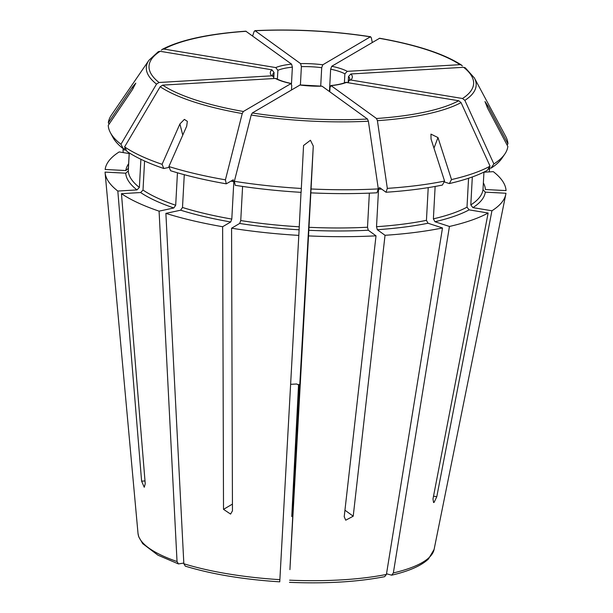 <?xml version="1.0" encoding="UTF-8"?>
<svg xmlns="http://www.w3.org/2000/svg" width="613" height="613" viewBox="0 0 613 613"><rect width="100%" height="100%" fill="white"/><g stroke="black" fill="none" stroke-linecap="round" stroke-linejoin="round"><path stroke-width="0.92" d="M162.077 164.315A200.137 54.159 -176.9 0 1 124.6 146.898L126.922 151.373A197.355 53.408 -176.9 0 0 163.809 168.514L162.077 164.315L179.893 123.964L184.375 119.389L187.333 121.32L186.704 126.186L168.889 166.537L170.621 170.736A197.355 53.408 -176.9 0 0 226.258 183.823L225.423 179.831A1152854.618 419344.189 -80.6 0 1 242.25 113.551L243.361 111.482L291.198 83.475C284.754 82.104 279.842 80.51 276.471 78.686L275.375 78.449A41.071 11.111 3.1 0 0 290.914 83.529L291.742 85.307L291.497 89.927M144.584 161.004L143.013 190.068L140.63 192.543L121.458 193.677L145.235 483.78L144.247 487.258L141.603 481.151L145.005 480.952M472.316 176.958L470.807 204.918L472.914 207.631L491.933 210.78L436.785 496.722L434.073 502.422L433.56 502.514L432.985 498.959L488.132 213.017A200.788 54.335 -176.9 0 1 449.436 226.465L393.354 572.94L391.646 575.17L386.519 573.783M444.571 181.073A200.137 54.159 -176.9 0 1 387.324 188.367L386.029 192.252A197.355 53.408 -176.9 0 0 442.371 185.072L444.571 181.073L431.054 139.074L430.939 134.117L437.988 137.573L451.513 179.578A200.137 54.159 -176.9 0 0 490.063 166.169A1152854.334 1027571.318 -120.4 0 0 461.053 102.601L458.716 100.739L345.77 82.372M301.021 192.344L298.815 235.392A200.788 54.335 -176.9 0 1 231.576 228.212L232.457 510.836L230.595 514.092L223.515 509.349L222.634 226.726A200.788 54.335 -176.9 0 1 165.885 213.378L183.846 563.753L185.348 566.174C212.037 574.274 243.514 579.492 279.758 581.837M488.094 169.119L489.657 169.027L489.12 171.901M462.325 65.989L461.52 65.085L459.965 64.672L347.28 71.346L344.881 73.821L344.391 82.87M504.813 154.062A200.137 54.159 -176.9 0 1 493.863 163.932L491.059 168.138A197.355 53.408 -176.9 0 0 501.832 158.422L504.813 154.062A200.137 54.159 -176.9 0 0 507.848 146.461L487.687 108.355L484.975 101.551L487.779 105.727L507.939 143.825L507.104 145.059M483.948 172.084L482.998 189.685L485.297 192.153L505.963 193.241A200.788 54.335 -176.9 0 1 505.786 194.344A200.788 54.335 -176.9 0 1 491.933 210.78M483.366 182.912A180.107 48.733 -176.9 0 1 485.389 189.517L506.054 190.605A200.788 54.335 -176.9 0 0 493.296 171.655L483.941 172.207M451.513 179.578L449.314 183.571A197.355 53.408 -176.9 0 0 487.251 170.376L490.063 166.169M468.562 178.253L466.999 207.156L469.114 209.868L488.132 213.017M428.219 187.624L426.441 220.343L428.02 223.239L442.494 227.967L386.412 574.435L384.65 576.68C357.486 581.944 325.764 583.829 289.482 582.35M369.355 193.133L367.509 227.239L368.29 230.235L376.014 235.829L344.207 516.728L345.732 520.192L353.218 516.192L344.943 510.208M378.305 188.904A200.137 54.159 -176.9 0 1 311.067 188.98L310.845 192.857A197.355 53.408 -176.9 0 0 377.018 192.788L378.305 188.904A1152854.342 430081.597 -93.4 0 0 368.39 121.213L367.486 119.037L322.047 86.18L300.125 84.946M301.351 188.467A200.137 54.159 -176.9 0 1 234.365 181.318L235.2 185.31A197.355 53.408 -176.9 0 0 301.121 192.344L303.558 145.496L310.446 140.262L313.281 146.047L311.067 188.98M298.815 235.392L279.758 581.699M226.258 183.823L233.277 179.808M233.001 179.862L233.829 181.64L231.798 219.071L230.718 221.975L222.634 226.726M184.275 174.697L182.498 207.478L180.636 210.19L165.885 213.378M124.6 146.898L160.162 86.732L162.683 85.123L275.375 78.449M110.417 132.707L112.915 137.358A197.355 53.408 -176.9 0 0 123.29 148.744L120.96 144.27A200.137 54.159 -176.9 0 1 110.417 132.707A200.137 54.159 -176.9 0 1 108.248 125.389L132.408 89.621L135.787 83.138L132.492 86.985L108.34 122.753A200.137 54.159 -176.9 0 1 111.367 115.152L148.905 60.304L158.346 51.653L160.131 51.3L271.942 69.813L274.072 72.526L273.812 77.361M129.266 152.905L128.286 170.973L125.726 173.188L105.061 172.1A200.788 54.335 -176.9 0 0 105.099 172.644A200.788 54.335 -176.9 0 0 117.826 191.049L141.603 481.151M493.863 163.932A1152854.334 1027571.318 -120.4 0 0 464.861 100.363A165.158 44.695 -176.9 0 0 474.37 77.935L465.305 67.821L463.604 67.3L350.912 73.974L348.513 76.449L348.192 82.433M464.861 100.363L462.516 98.501L350.705 79.989L349.035 80.487L348.299 82.456M435.138 186.452L433.383 218.841L434.962 221.737L449.436 226.465M387.324 188.367L377.409 120.677L376.505 118.501L331.066 85.644L330.024 87.322L329.779 91.774M386.029 192.252L379.585 187.593L378.55 189.271L376.52 226.703L377.301 229.706L385.033 235.292L353.218 516.192M290.623 384.32L296.654 383.999L299.726 385.485L290.623 556.029A164355.568 828.454 93 0 1 289.918 569.63L308.531 235.905A200.788 54.335 -176.9 0 0 376.014 235.829M310.845 192.857L308.531 235.905M234.365 181.318A1152854.618 419344.189 -80.6 0 1 251.2 115.029L252.311 112.961L300.117 84.954M242.595 186.429L240.748 220.557L239.668 223.454L231.576 228.212M225.423 179.831A200.137 54.159 -176.9 0 1 168.889 166.537M177.448 172.797L175.693 205.255L173.831 207.968L159.081 211.156L177.034 561.531L178.483 563.929L183.808 563.056M140.898 159.288L139.373 187.44L136.99 189.915L117.826 191.049M120.96 144.27L156.53 84.104L159.051 82.494L271.735 75.82L273.314 76.464L273.85 78.541M129.213 152.875L128.362 168.529M161.434 50.12L162.315 49.324L163.939 49.063L275.75 67.576L277.881 70.288L277.398 79.161M162.315 49.316C180.437 39.914 208.267 33.868 245.805 31.186L291.589 64.15L292.378 67.154L291.481 83.72M252.617 35.975A1152854.618 430081.704 86.6 0 1 254.104 31.516L255.169 30.765L300.6 63.622L301.389 66.618L300.401 84.977M372.29 42.435A1152854.618 419344.189 99.4 0 0 371.294 37.692L370.344 36.834L322.79 64.786L321.702 67.691L320.706 86.111M370.681 36.757C332.2 30.888 293.581 28.857 254.832 30.65L255.169 30.765A162.522 43.975 -176.9 0 1 370.344 36.834L370.681 36.765M461.52 65.085C444.141 53.821 416.848 44.872 379.631 38.244L331.74 66.273L330.652 69.177L329.442 91.529M298.945 384.657L292.332 506.729A164355.568 828.454 -87 0 0 291.765 516.521L298.569 384.489M293.29 506.79A91.268 24.696 3.1 0 0 292.332 506.729M129.174 153.579L119.19 151.924A200.788 54.335 -176.9 0 0 105.152 169.464L125.818 170.552A180.107 48.733 -176.9 0 1 128.63 163.702M109.076 124.155L108.34 122.753M128.378 168.345L125.818 170.552M123.221 152.591L122.991 149.687A200.788 54.335 -176.9 0 1 124.96 148.645M126.332 150.239L122.991 149.687M442.494 227.967A200.788 54.335 -176.9 0 1 385.033 235.292M159.081 211.156A200.788 54.335 -176.9 0 1 121.458 193.677M292.753 516.59A98.295 26.597 3.1 0 0 291.765 516.521M488.615 168.33A200.788 54.335 -176.9 0 1 489.657 169.027M474.37 77.935L505.763 136.507A200.137 54.159 -176.9 0 1 507.939 143.825M491.059 168.138L488.975 167.793M449.314 183.571L444.134 181.877M346.897 82.226A41.071 11.111 3.1 0 1 331.066 85.644L330.775 85.567C337.296 84.878 342.292 83.805 345.763 82.349M163.809 168.514L169.219 167.341M123.29 148.744L125.489 148.614M436.785 496.722L433.521 496.178M433.973 148.139L437.988 137.573M223.515 509.349L232.434 504.108M487.082 107.183L487.779 105.727M463.604 67.3A162.522 43.975 -176.9 0 1 462.516 98.501M350.705 79.989A41.071 11.111 3.1 0 0 350.912 73.974M349.012 80.464L349.778 79.33A38.634 10.452 3.1 0 0 348.513 76.449M482.998 189.685A177.67 48.075 -176.9 0 1 470.807 204.918M485.297 192.153A180.107 48.733 -176.9 0 1 472.914 207.631M466.999 207.156A177.67 48.075 -176.9 0 1 433.383 218.841M381.608 189.057A177.67 48.075 -176.9 0 1 378.55 189.271M426.441 220.343A177.67 48.075 -176.9 0 1 376.52 226.703M367.509 227.239A177.67 48.075 -176.9 0 1 308.875 227.308M368.39 121.213A165.158 44.695 -176.9 0 1 251.2 115.029M367.486 119.037A162.522 43.975 -176.9 0 1 252.311 112.961M299.857 85.008A41.071 11.111 3.1 0 0 322.047 86.18M299.152 226.795A177.67 48.075 -176.9 0 1 240.748 220.557M233.829 181.64A177.67 48.075 -176.9 0 1 230.863 181.119M231.798 219.071A177.67 48.075 -176.9 0 1 182.498 207.478M242.25 113.551A165.158 44.695 -176.9 0 1 160.162 86.732M243.361 111.482A162.522 43.975 -176.9 0 1 162.683 85.123M175.693 205.255A177.67 48.075 -176.9 0 1 143.013 190.068M139.373 187.44A177.67 48.075 -176.9 0 1 128.286 170.973M156.53 84.104A165.158 44.695 -176.9 0 1 148.905 60.304M159.051 82.494A162.522 43.975 -176.9 0 1 160.131 51.3M271.942 69.813A41.071 11.111 3.1 0 0 271.735 75.82M274.072 72.526A38.634 10.452 3.1 0 0 272.616 75.146L273.337 76.441M163.939 49.063A162.522 43.975 -176.9 0 1 246.15 31.294M291.589 64.15A41.071 11.111 3.1 0 0 275.75 67.576M292.378 67.154A38.634 10.452 3.1 0 0 277.881 70.288M322.79 64.786A41.071 11.111 3.1 0 0 300.6 63.622M321.702 67.691A38.634 10.452 3.1 0 0 301.389 66.618M379.286 38.32A162.522 43.975 -176.9 0 1 459.965 64.672M347.28 71.346A41.071 11.111 3.1 0 0 331.74 66.273M344.881 73.821A38.634 10.452 3.1 0 0 330.652 69.177M133.067 88.609L132.492 86.985M386.412 574.435A148.384 40.151 -176.9 0 1 289.612 580.174M279.888 579.66A148.384 40.151 -176.9 0 1 183.846 563.753M177.034 561.531A148.384 40.151 -176.9 0 1 138.009 533.364A148.384 40.151 -176.9 0 1 138.002 533.31M391.653 575.186C408.994 571.163 421.254 565.768 428.449 559.01L434.111 549.401A148.384 40.151 -176.9 0 1 422.51 562.382A148.384 40.151 -176.9 0 1 393.354 572.94M469.114 209.868A180.107 48.733 -176.9 0 1 434.962 221.737M428.02 223.239A180.107 48.733 -176.9 0 1 377.301 229.706M368.29 230.235A180.107 48.733 -176.9 0 1 308.73 230.304M299.006 229.791A180.107 48.733 -176.9 0 1 239.668 223.454M230.718 221.975A180.107 48.733 -176.9 0 1 180.636 210.19M173.831 207.968A180.107 48.733 -176.9 0 1 140.63 192.543M136.99 189.915A180.107 48.733 -176.9 0 1 125.726 173.188M461.053 102.601A165.158 44.695 -176.9 0 1 377.409 120.677M458.716 100.739A162.522 43.975 -176.9 0 1 376.505 118.501M299.726 385.485L313.281 146.047M182.766 135.105L179.893 123.964M178.475 563.945L157.939 555.171L142.706 543.654L138.73 536.804L138.009 533.364L105.099 172.644M434.111 549.401L505.786 194.344"/></g></svg>
